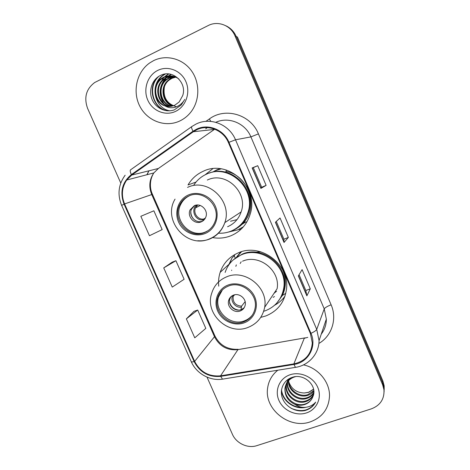 <?xml version="1.0" encoding="UTF-8"?>
<svg xmlns="http://www.w3.org/2000/svg" width="470" height="470" viewBox="0 0 470 470"><rect width="100%" height="100%" fill="white"/><g stroke="black" fill="none" stroke-linecap="round" stroke-linejoin="round"><path stroke-width="0.7" d="M260.944 317.332L265.891 315.922C277.541 311.134 284.374 302.439 286.389 289.826C290.442 265.021 261.103 242.485 238.496 252.778C229.442 256.649 223.326 263.182 220.148 272.377C218.709 276.842 218.239 281.442 218.738 286.177M235.106 254.376L233.978 256.121M212.693 237.603C219.032 238.707 225.159 238.073 231.081 235.693C240.628 231.546 247.003 224.355 250.193 214.12C259.252 187.26 227.885 158.848 203.146 171.303C196.666 174.247 191.625 178.8 188.024 184.963L196.025 182.072M212.781 168.718L205.161 174.805M212.505 172.167L216.594 169.946L219.954 168.718M220.571 168.789L219.931 169.124M236.962 256.532L240.799 251.949M242.908 227.139L243.237 226.981M384.196 389.748L384.154 385.77L382.833 380.87L237.421 37.048L236.234 36.507C234.042 31.525 230.57 27.942 225.823 25.756M207 377.116L232.38 434.233C236.204 443.316 247.796 448.75 256.855 445.636L371.382 408.847C380.289 405.393 384.478 399.024 383.966 389.748L382.627 384.783L382.733 382.815L236.234 36.507L382.733 382.815L384.061 387.744L382.733 382.815L382.833 380.87M384.102 391.757L384.061 387.744L384.102 391.757M153.537 60.665L149.783 62.886C136.57 71.998 132.223 91.779 139.89 106.367C147.404 121.049 165.411 127.769 179.728 121.007C184.017 118.981 187.695 116.061 190.75 112.236C199.838 100.862 200.226 82.873 191.431 70.747C182.701 58.556 166.245 54.262 153.537 60.665L149.783 62.886C136.57 71.998 132.223 91.779 139.89 106.367C147.404 121.049 165.411 127.769 179.728 121.007C184.017 118.981 187.695 116.061 190.75 112.236C199.838 100.862 200.226 82.873 191.431 70.747C182.701 58.556 166.245 54.262 153.537 60.665M277.799 370.213C272.089 374.802 268.705 380.694 267.653 387.873C263.934 409.106 289.361 429.486 310.306 421.86C322.473 417.301 328.877 408.6 329.523 395.758C329.717 381.746 318.055 367.922 303.485 364.885C318.055 367.922 329.717 381.746 329.523 395.758C328.877 408.6 322.473 417.301 310.306 421.86C289.361 429.486 263.934 409.106 267.653 387.873C268.705 380.694 272.089 374.802 277.799 370.213M196.924 129.679C208.286 124.115 223.426 130.243 228.414 142.557L310.4 333.53L312.291 342.912C311.31 354.315 305.171 361.307 293.862 363.886L220.565 375.818C208.909 376.84 200.267 372.029 194.645 361.389L124.573 203.927C121.101 195.356 121.818 187.383 126.724 180.016L131.718 175.081L193.346 131.735L196.924 129.679M196.677 129.115L193.011 131.224L131.388 174.582C122.094 182.307 119.656 192.16 124.074 204.15L194.139 361.571C199.903 372.475 208.756 377.404 220.7 376.364L293.991 364.444C308.191 362.558 317.068 346.613 310.958 333.33L228.961 142.31C223.849 129.685 208.328 123.41 196.677 129.115M299.067 274.709L305.829 290.525L306.875 295.859L310.288 288.815L302.093 269.615L298.344 275.925L306.875 295.859M305.823 290.495L310.288 288.815M266.12 185.38L261.678 187.266L260.903 188.405L266.12 185.38L257.719 165.693L252.149 167.943L260.903 188.405M261.678 187.272L253.277 167.625L252.149 167.943M253.277 167.625L257.719 165.693M276.295 221.452L283.892 239.218L284.039 242.479L288.345 237.421L280.044 217.98L275.397 222.287L284.039 242.479M283.886 239.207L288.345 237.421M382.627 384.783L235.024 35.961C230.788 25.351 217.904 20.41 208.181 25.562L94.723 82.497C86.139 88.965 83.766 97.596 87.596 108.4L120.767 183.042M140.835 216.3L149.454 235.729L162.168 229.589L153.866 210.801L140.835 216.3M194.01 311.322L186.349 318.872L194.756 337.824L205.813 328.371L197.706 310.03L193.916 311.352M163.73 267.906L172.249 287.094L184.117 279.274L175.915 260.709L172.167 262.184L163.73 267.906L175.915 260.709M186.349 318.872L197.706 310.03M172.643 105.991C162.326 103.241 159.201 86.727 168.671 79.882L171.391 78.208L175.545 77.004M172.954 105.897C162.873 102.936 159.97 86.703 169.294 79.965L172.014 78.296L175.839 77.139M171.38 106.279C160.153 104.463 156.093 86.809 166.121 79.559L168.877 77.861L174.346 76.545M171.697 106.22C160.693 104.158 156.874 86.791 166.768 79.642L169.511 77.95L174.652 76.651M170.093 106.443C158.002 105.703 152.909 86.903 163.525 79.224L166.304 77.509L173.113 76.193M170.416 106.414C158.537 105.392 153.714 86.88 164.177 79.307L166.95 77.597L173.424 76.269M165.023 105.891C168.389 106.872 171.662 106.631 174.852 105.168L179.176 101.972L182.707 95.569C187.213 82.785 172.813 69.437 161.222 75.088C152.397 78.743 148.309 90.187 151.969 99.17C155.535 108.212 165.746 112.97 174.329 109.868L181.303 104.933L184.792 99.364C182.442 103.377 179.205 106.003 175.087 107.254C171.544 108.223 168.189 107.771 165.023 105.891C154.354 103.077 151.082 85.969 160.863 78.878L163.672 77.145C169.03 74.906 174.1 75.523 178.876 79.007M169.118 106.484C156.416 106.649 150.465 86.979 161.533 78.966L164.336 77.239L172.167 75.993M175.792 106.525C166.633 103.553 162.843 96.979 164.418 86.791M166.492 81.98L172.513 76.328M157.761 70.4C147.533 75.359 142.933 89.259 147.75 100.075C152.421 110.961 165.364 116.278 175.551 111.39C185.809 106.666 190.761 92.713 185.909 81.668C181.209 70.541 167.913 65.271 157.761 70.4M167.614 110.826C152.997 108.717 146.893 86.327 159.171 76.128M156.516 84.283C157.902 80.705 160.07 77.785 163.025 75.523L165.411 73.984M158.972 85.111L163.695 77.562M164.065 77.198L168.795 73.96M161.369 85.987L166.133 78.014M166.609 77.55L171.186 74.395M167.067 110.785C153.073 108.546 146.787 87.52 157.92 76.957M169.864 110.814C154.706 108.676 149.196 84.9 162.696 75.47L164.858 74.06M165.61 75.893L168.442 73.925M163.689 103.429C158.496 94.764 159.036 86.457 165.311 78.502M166.286 77.515L170.921 74.331M188.87 195.99C184.816 197.811 181.778 200.725 179.763 204.738C171.433 219.901 189.351 239.753 204.797 232.444C209.726 230.294 213.145 226.622 215.054 221.446C221.153 206.207 203.269 188.858 188.87 195.99M189.645 195.673C185.732 197.5 182.789 200.367 180.827 204.268C172.531 219.361 190.362 239.118 205.743 231.845L208.063 230.67M241.933 224.413L245.552 222.075M221.088 168.859L215.507 170.645L212.552 172.161M237.673 227.357C242.972 223.497 246.621 218.356 248.624 211.941C256.614 189.157 231.17 164.112 209.291 173.107M218.474 233.202C222.892 233.443 227.133 232.732 231.211 231.07C239.5 227.457 245.087 221.235 247.966 212.393C256.344 188.623 228.584 163.102 206.53 174.153C201.231 176.538 197.001 180.18 193.828 185.068M227.586 226.74C234.195 223.849 238.707 218.914 241.128 211.923C248.454 192.395 225.629 170.927 207.335 180.045M230.541 221.253L236.71 219.69M239.236 229.495L241.122 229.19M194.316 205.672L190.133 209.814C186.719 216.541 194.65 225.007 201.354 221.799C203.428 220.882 204.897 219.355 205.76 217.211C208.733 210.472 200.813 202.494 194.316 205.672M194.75 205.502L191.549 209.126C188.159 215.806 196.031 224.219 202.693 221.029L202.881 220.947M243.366 226.828L237.744 229.859L228.285 232.098M226.634 170.128L225.835 171.356C248.225 175.046 259.011 206.089 243.842 222.38L246.92 221.834M195.173 220.418C192.442 218.327 190.984 215.566 190.814 212.135M202.876 220.953L203.581 219.073L205.39 218.051M197.858 205.026L196.683 205.09C190.356 209.708 195.403 221.223 203.122 219.843M313.819 391.099C312.186 393.226 310.1 394.671 307.562 395.44C298.826 398.354 287.916 390.394 288.427 380.771M288.504 379.601L288.568 379.102M313.79 390.676L307.803 394.677C299.243 397.52 288.515 389.953 288.715 380.471M313.813 392.726C312.174 395.617 309.771 397.549 306.593 398.519C297.322 401.68 285.877 392.479 287.34 382.498L287.399 382.034M287.464 381.622L287.728 380.436M287.84 380.054L288.069 379.366M313.837 392.327C312.18 395.023 309.848 396.827 306.839 397.743C297.592 400.898 286.171 391.721 287.634 381.769L287.64 381.705M287.693 381.293L287.922 380.095M288.022 379.707L288.134 379.325M313.643 394.089C312.221 397.896 309.542 400.422 305.606 401.668C296.235 404.846 284.673 395.54 286.148 385.459L286.536 383.391M286.647 383.003L288.645 378.996M313.69 393.819C312.18 397.362 309.565 399.712 305.858 400.875C296.511 404.047 284.979 394.765 286.447 384.713L286.735 383.044M286.835 382.645L288.31 379.208M312.885 396.645C317.914 385.911 304.031 373.033 292.352 377.322C283.481 380.007 279.098 390.041 282.57 398.56C285.936 407.12 296.094 412.431 304.871 410.586L305.888 410.281C310.271 408.782 313.537 406.062 315.681 402.126C313.061 405.175 309.595 406.908 305.288 407.343C301.593 407.625 298.109 406.62 294.843 404.318C298.18 405.487 301.476 405.557 304.713 404.523C308.708 403.113 311.428 400.487 312.885 396.645C311.41 400.381 308.731 402.861 304.854 404.077C295.407 407.267 283.751 397.879 285.237 387.721C285.789 383.314 288.034 379.889 291.976 377.439M294.843 404.318C288.01 401.11 284.708 395.834 284.932 388.484C285.725 383.103 288.674 379.337 293.791 377.187L295.418 376.693M313.613 389.389L308.508 392.421L304.29 392.99C296.705 392.75 291.547 389.072 288.809 381.957M304.29 392.99L308.555 392.274L313.572 389.178M289.896 374.831C279.486 378.35 274.433 390.341 278.921 400.399C283.257 410.516 296.065 416.391 306.428 412.924C316.856 409.605 322.25 397.608 317.738 387.339C313.384 377.016 300.23 371.153 289.896 374.831M315.681 402.126C309.918 410.651 301.769 412.719 291.236 408.33M302.915 407.355C292.651 408.042 282.746 400.099 281.507 389.847M305.999 407.261C295.389 410.034 282.875 401.973 281.413 390.664M228.25 286.136C222.809 288.416 219.267 292.369 217.616 297.992C213.075 312.315 229.942 327.678 243.836 321.809C250.017 319.283 253.776 314.718 255.098 308.103C258.083 293.985 241.345 280.337 228.25 286.136M222.404 289.867L218.485 297.075C213.968 311.334 230.752 326.621 244.576 320.775C247.761 319.565 250.387 317.62 252.443 314.941M274.08 293.257L276.601 291.23M260.48 251.855L255.698 252.173M280.002 298.697C282.264 295.166 283.68 291.288 284.25 287.058C288.081 265.162 262.213 245.058 242.173 254.153L233.267 259.857M263.776 311.252L265.697 310.611C275.872 306.416 281.888 298.826 283.757 287.84C287.599 265.85 261.62 245.657 241.492 254.787C233.367 258.253 227.915 264.134 225.13 272.418M247.467 327.625L247.749 327.531C227.662 335.592 204.397 313.32 211.776 293.068C214.185 285.408 219.126 280.002 226.593 276.853C244.852 268.681 268.429 287.429 264.669 307.298L277.106 288.733C280.578 270.632 259.211 253.694 242.538 261.208M241.169 261.802L240.194 263.505M241.551 251.72L236.228 257.566M231.687 270.115L231.645 270.509M233.396 295.166C230.899 296.206 229.301 298.027 228.602 300.636C226.787 306.951 234.236 313.537 240.288 310.946C242.931 309.859 244.564 307.915 245.199 305.112C246.709 298.832 239.289 292.593 233.396 295.166M230.958 296.658L229.742 299.343C227.938 305.623 235.341 312.156 241.351 309.583L244.194 307.709M228.285 265.673L232.08 257.824L234.272 255.85L235.3 258.218M236.345 264.868L235.834 266.343M273.123 297.346L274.48 296.564M260.509 251.75L260.844 251.85M229.395 264.07L232.08 257.824M284.955 296.235C282.194 300.042 278.739 303.05 274.586 305.259M245.228 304.965L245.052 305.729M238.731 310.1C234.136 309.436 231.099 306.898 229.613 302.486M240.993 309.707L241.574 306.158L245.14 301.652M293.862 363.886L304.266 338.282L307.797 337.36M194.645 361.389L214.479 336.726C219.531 346.349 227.351 350.655 237.926 349.639L305.224 337.842M205.936 121.366L209.379 118.945C225.318 106.96 250.792 114.527 258.418 133.88L331.115 304.807C327.308 306.293 325.017 307.656 324.241 308.89L250.904 136.888C245.399 123.211 228.632 116.319 215.824 122.312M331.115 304.807C337.36 318.919 331.808 336.009 318.913 343.429M326.339 319.106L324.241 308.89L316.727 329.399L319.06 340.621L326.339 319.106C326.362 324.7 324.664 329.717 321.245 334.158M193.011 131.224C191.472 128.287 191.143 126.683 192.03 126.418L196.119 124.021M194.139 361.571C192.4 362.041 191.431 362.059 191.225 361.624L121.63 205.384L124.074 204.15M220.7 376.364L222.504 379.149L223.344 379.014M191.613 126.712L131.001 169.523C129.849 169.981 129.978 171.667 131.388 174.582M293.991 364.444L295.448 367.364L296.035 367.27M310.958 333.33C314.219 331.838 316.146 330.528 316.727 329.399L235.511 139.79L228.961 142.31M196.454 123.863C210.525 116.93 229.337 124.497 235.511 139.79L250.904 136.888L258.418 133.88M235.024 35.961L236.234 36.507M207.358 127.634L205.713 128.786M148.908 170.827L146.84 174.758M209.379 118.945L210.795 121.389M220.565 375.818L237.926 349.639L304.425 337.977M214.731 129.191L158.384 168.477L153.825 172.931C149.325 179.587 148.626 186.784 151.728 194.515L214.479 336.726L214.814 335.703M193.346 131.735L214.385 129.426M131.718 175.081L158.384 168.477L159.101 167.984M124.573 203.927L152.445 194.316L214.843 335.762C219.655 345.227 227.439 349.745 238.196 349.31M284.115 242.332L275.496 222.192M261.014 188.329L252.273 167.896M306.916 295.636L298.426 275.79M205.237 233.455C215.131 229.448 219.984 216.741 215.401 206.371C210.959 195.943 198.228 190.603 188.423 194.974C178.559 199.192 174.029 211.864 178.582 222.028C182.995 232.251 195.408 237.614 205.237 233.455M187.542 187.412C207.581 177.396 232.785 201.142 224.813 222.639C222.187 230.324 217.258 235.74 210.014 238.889M209.749 239.001C205.925 240.505 201.947 241.087 197.817 240.734M232.773 230.406C237.08 228.626 240.769 225.953 243.842 222.38C240.893 225.753 237.397 228.32 233.355 230.083M203.581 219.073C197.899 219.948 192.941 213.033 195.526 207.834L197.523 205.19M244.265 322.796C254.211 319.189 259.187 307.039 254.705 296.893C250.363 286.688 237.667 281.183 227.815 285.143C217.892 288.95 213.233 301.076 217.692 311.022C222.01 321.022 234.383 326.55 244.265 322.796M276.801 303.05L282.358 295.495C286.289 287.246 286.412 278.733 282.723 269.962M241.245 307.204C235.176 308.038 229.883 300.759 232.715 295.466M241.574 306.158C235.552 305.653 232.732 302.427 233.12 296.488L233.613 295.089M228.391 264.786L220.148 272.377M384.154 385.77L383.966 389.748M191.225 361.624C196.325 373.527 209.972 381.199 222.504 379.149L295.448 367.364C308.555 365.543 319.042 353.863 319.06 340.621M125.149 175.204C118.434 184.44 117.259 194.498 121.624 205.378M148.972 170.81L147.016 174.711M126.724 180.016L153.825 172.931C149.272 180.133 149.766 188.717 152.445 194.316M169.294 79.965L168.671 79.882M166.768 79.642L166.121 79.559M164.177 79.307L163.525 79.224M161.533 78.966L160.863 78.878M163.025 75.523L162.696 75.47M168.143 76.258L167.831 76.216M175.057 199.11C162.091 220.271 186.843 249.024 209.332 238.966C216.829 235.852 221.993 230.412 224.813 222.639L241.128 211.923M180.827 204.268L179.763 204.738M248.624 211.941L247.966 212.393M191.549 209.126L190.133 209.814M200.302 205.502L195.526 207.834L197.159 205.243M287.634 381.775L287.34 382.504M286.447 384.713L286.148 385.459M285.237 387.721L284.932 388.484M247.737 327.531C257.031 323.901 262.671 317.156 264.669 307.298M218.485 297.075L217.616 297.992M284.25 287.058L283.757 287.84M229.742 299.343L228.602 300.636M277.37 302.398L282.358 295.495L285.784 293.286M234.589 294.808L233.12 296.488L233.467 295.142"/></g></svg>
